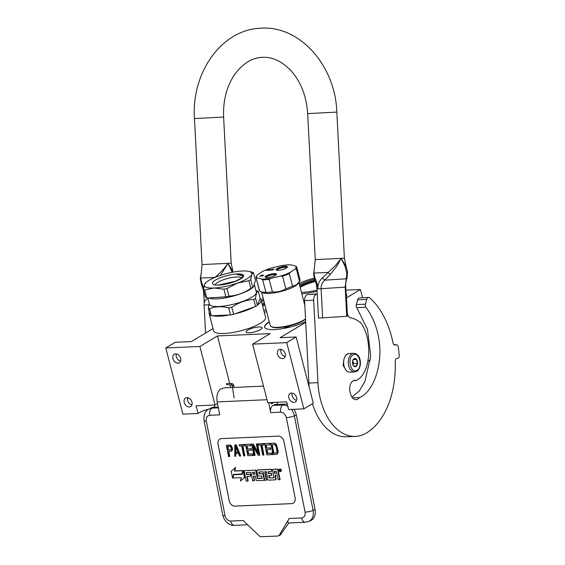 <?xml version="1.0" encoding="UTF-8"?>
<svg xmlns="http://www.w3.org/2000/svg" width="565" height="565" viewBox="0 0 565 565"><rect width="100%" height="100%" fill="white"/><g stroke="black" fill="none" stroke-linecap="round" stroke-linejoin="round"><path stroke-width="0.85" d="M301.816 293.8A26.852 6.724 -14.5 0 0 317.092 291.257M209.325 312.17A26.852 6.724 -14.5 0 0 209.149 313.589A26.852 6.724 -14.5 0 0 209.989 314.74M212.433 315.743A26.852 6.724 -14.5 0 0 229.496 314.995M234.842 313.872A26.852 6.724 -14.5 0 0 254.342 306.915M257.548 304.994A26.852 6.724 -14.5 0 0 261.136 300.142A26.852 6.724 -14.5 0 0 259.992 298.786M305.714 322.325L280.085 337.693L296.18 336.987L286.723 342.651L252.626 344.149L270.183 333.618L217.44 335.935L199.883 346.465L165.785 347.955L175.242 342.291L191.337 341.585L213.026 328.576M261.136 300.142L265.606 317.431A26.852 6.724 165.5 0 1 241.297 330.666A26.852 6.724 165.5 0 1 213.619 330.878L209.149 313.589M247.661 330.144A8.291 2.076 -14.5 0 0 246.093 331.938A8.291 2.076 -14.5 0 0 251.842 332.46A8.291 2.076 -14.5 0 0 260.578 329.579A8.291 2.076 -14.5 0 0 262.146 327.785A8.291 2.076 -14.5 0 0 256.397 327.262A8.291 2.076 -14.5 0 0 247.661 330.144M305.672 321.527A25.1 6.286 165.5 0 1 280.028 329.042A25.1 6.286 165.5 0 1 264.625 327.149A25.1 6.286 165.5 0 1 269.265 321.789M266.673 311.76A25.1 6.286 165.5 0 1 264.236 312.12M261.404 301.159A25.1 6.286 165.5 0 1 263.707 300.298M261.009 299.803L263.234 298.468M345.992 292.557L346.656 295.114A26.852 6.724 165.5 0 1 346.345 296.787M345.865 290.149L360.428 289.513L346.493 297.868M199.883 346.465L215.025 404.999L196.112 405.832L198.096 413.488A11.674 2.924 165.5 0 1 208.626 409.215M198.096 413.488L182.905 414.159L165.785 347.955M370.428 359.983L367.942 361.473M296.18 336.987L313.3 403.184L303.843 408.855L288.659 409.519L286.674 401.856L267.768 402.69L252.626 344.149M217.44 335.935L229.715 383.409M230.11 384.935L230.795 387.569M217.504 403.516L215.025 404.999M264.674 327.312A25.1 6.286 165.5 0 1 269.35 322.114M261.489 301.491A25.1 6.286 165.5 0 1 263.791 300.629M191.987 402.139A4.965 3.665 59.1 0 1 190.673 406.567A4.965 3.665 59.1 0 1 184.254 402.478A4.965 3.665 59.1 0 1 185.567 398.057A4.965 3.665 59.1 0 1 191.987 402.139M180.666 358.372A4.965 3.665 59.1 0 1 179.352 362.794A4.965 3.665 59.1 0 1 172.932 358.711A4.965 3.665 59.1 0 1 174.246 354.283A4.965 3.665 59.1 0 1 180.666 358.372M277.02 402.28L277.585 404.469M296.554 397.555A4.965 3.665 59.1 0 1 295.241 401.976A4.965 3.665 59.1 0 1 288.828 397.894A4.965 3.665 59.1 0 1 290.142 393.466A4.965 3.665 59.1 0 1 296.554 397.555M285.233 353.782A4.965 3.665 59.1 0 1 283.92 358.21A4.965 3.665 59.1 0 1 277.507 354.121A4.965 3.665 59.1 0 1 278.82 349.7A4.965 3.665 59.1 0 1 285.233 353.782M286.723 342.651L303.843 408.855M360.428 289.513L362.553 297.727M314.027 278.164A26.852 6.724 -14.5 0 0 299.139 283.425M285.678 326.74A2.218 0.558 -14.5 0 0 284.696 327.658A2.218 0.558 -14.5 0 0 286.483 327.608A2.218 0.558 -14.5 0 0 288.842 326.584A2.218 0.558 -14.5 0 0 288.185 326.21M264.349 302.784A16.985 4.252 -14.5 0 0 262.089 303.815M263.721 310.129A16.985 4.252 -14.5 0 0 266.2 309.931M187.658 397.711A4.965 3.665 59.1 0 0 187.629 400.458A4.965 3.665 -120.9 0 0 191.959 404.886M176.337 353.937A4.965 3.665 59.1 0 0 176.308 356.685A4.965 3.665 -120.9 0 0 180.638 361.12M292.225 393.12A4.965 3.665 59.1 0 0 292.204 395.867A4.965 3.665 -120.9 0 0 296.533 400.295M280.904 349.354A4.965 3.665 59.1 0 0 280.883 352.101A4.965 3.665 -120.9 0 0 285.212 356.529M314.415 279.23A22.353 5.601 -14.5 0 0 299.514 284.88M301.442 292.338A22.353 5.601 -14.5 0 0 317.029 290.113M285.374 327.757A1.631 0.41 165.5 0 1 287.055 327.064A1.631 0.41 -14.5 0 1 288.291 327.001M262.372 304.909A16.985 4.252 165.5 0 1 264.632 303.878M262.676 306.082A16.053 4.019 165.5 0 1 264.929 305.015M300.149 287.345A21.308 5.332 165.5 0 1 315.404 281.462M299.796 285.975A22.353 5.601 165.5 0 1 314.896 280.268M262.386 304.98L264.653 303.949M299.853 286.201L314.988 280.466M218.358 407.845L212.115 408.121A11.674 8.842 -113.8 0 0 209.629 408.693L211.585 407.831A11.674 8.842 66.2 0 1 214.071 407.259L218.203 407.075M287.818 406.277A11.674 8.842 -113.8 0 0 283.044 405.006L284.993 404.145A11.674 8.842 66.2 0 1 287.338 404.399M293.892 409.286A11.674 8.842 66.2 0 1 296.314 415L315.051 509.524A11.674 8.842 66.2 0 1 310.679 520.605L308.723 521.467A11.674 8.842 -113.8 0 0 313.102 510.393L315.051 509.524M284.993 404.145L274.993 404.582L273.036 405.444A5.834 3.658 -92.5 0 0 270.67 412.612L268.693 402.647M263.488 386.135L224.686 387.837A11.088 6.942 87.5 0 0 222.031 388.826L220.668 388.882A11.088 6.942 87.5 0 0 217.179 401.906L219.75 414.844L209.742 415.282A5.834 3.658 -92.5 0 1 212.115 408.121L214.071 407.259M276.532 404.519L277.486 404.095M274.399 402.4L271.059 403.876L270.797 402.555M291.688 503.634L234.856 506.127A5.834 4.421 66.2 0 1 229.199 500.703L218.048 444.436A5.834 4.421 66.2 0 1 220.23 438.892A5.834 4.421 66.2 0 1 221.473 438.61L278.305 436.116A5.834 4.421 66.2 0 1 283.969 441.54L295.121 497.807A5.834 4.421 66.2 0 1 292.931 503.344A5.834 4.421 66.2 0 1 291.688 503.634L291.724 503.62A5.834 4.421 -113.8 0 0 292.953 503.337M288.856 522.915C287.288 522.908 287.38 521.439 289.132 518.5L279.442 534.956A3.503 2.655 -113.8 0 1 278.46 535.86L280.184 535.097M278.46 535.86A3.503 2.655 -113.8 0 1 277.712 536.03L261.334 536.75A3.503 2.655 -113.8 0 1 259.208 535.846L243.211 520.52L230.711 521.064A5.834 3.658 87.5 0 0 234.454 525.358C230.626 525.789 224.729 522.858 222.808 515.238L204.071 420.706A5.834 1.081 168.8 0 0 206.31 421.109L225.047 515.64A5.834 1.081 168.8 0 1 222.808 515.238M220.251 438.885A5.834 4.421 -113.8 0 0 218.076 444.422L229.235 500.689A5.834 4.421 -113.8 0 0 234.892 506.113L291.724 503.62M280.219 535.083L288.821 522.971M231.565 451.138L232.321 450.241L232.54 448.539L231.466 445.933L230.033 445.029L226.367 445.326L228.592 456.584L229.425 456.548L228.43 451.52L231.565 451.138L232.194 448.695L231.721 447.028L230.421 445.389L226.367 445.326M229.425 456.548L229.771 456.393L228.804 451.499M240.351 456.068L240.697 455.913L236.255 444.754L234.8 444.959L234.821 456.308L235.647 456.273L235.633 453.377L238.395 453.257L239.518 456.103L240.351 456.068L235.909 444.909L234.8 444.959M235.647 456.273L235.979 453.363M244.716 445.729L244.829 444.38L239.228 444.768L239.461 445.962L241.679 445.863L243.67 455.92L244.497 455.884L242.505 445.827L244.716 445.729L244.483 444.535L239.228 444.768M244.497 455.884L244.85 455.729L242.879 445.813M248.713 454.112L248.36 454.267L247.604 450.432L251.545 450.121L251.263 448.688L247.322 448.998L246.7 445.884L250.853 445.707L250.916 444.111L245.584 444.486L247.816 455.736L253.148 455.369L252.859 453.928L248.713 454.112L247.979 450.418M247.668 448.843L247.075 445.87M258.036 452.41L253.268 444.012L251.672 444.217L253.904 455.475L254.73 455.432L252.788 445.623L258.191 455.284L259.434 455.228L257.202 443.977L256.376 444.012L258.276 453.589L252.915 444.168L251.672 444.217M259.434 455.228L259.78 455.072L257.555 443.822L256.376 444.012M254.73 455.432L255.083 455.284L253.374 446.668M263.806 444.895L263.912 443.546L258.311 443.928L258.544 445.128L260.762 445.029L262.753 455.086L263.58 455.051L261.588 444.994L263.806 444.895L263.565 443.695L258.311 443.928M263.58 455.051L263.933 454.896L261.962 444.973M267.796 453.278L267.45 453.427L266.687 449.599L270.635 449.288L270.345 447.847L266.405 448.158L265.783 445.05L269.936 444.867L269.999 443.278L264.674 443.645L266.899 454.903L272.231 454.528L271.942 453.095L267.796 453.278L267.061 449.585M266.751 448.01L266.164 445.029M276.949 454.218L277.754 453.561L278.206 451.612L276.553 444.676L274.421 443.08L270.755 443.384L272.987 454.634L276.949 454.218L277.768 452.735L277.761 450.559L276.673 445.778L275.459 443.899L274.074 443.235L270.755 443.384M280.805 471.563A1.377 1.045 -113.8 0 0 279.873 468.985A1.377 1.045 -113.8 0 0 279.71 469.084M278.1 474.042A1.278 0.968 -113.8 0 0 278.764 472.771L278.185 469.84A0.855 0.65 -113.8 0 0 277.351 469.042L272.535 469.395L273.969 477.905L269.187 477.799L268.735 475.525L271.666 475.391L271.271 473.428L268.347 473.555L268.022 471.902L271.652 471.429L271.264 469.451L257.372 470.059A0.855 0.65 -113.8 0 0 256.87 470.913L257.711 475.172A0.855 0.65 -113.8 0 0 258.544 475.97L261.786 476.14L262.047 478.414L257.513 478.626L255.74 470.963A0.855 0.65 -113.8 0 0 254.914 470.165L244.786 470.61A0.855 0.65 -113.8 0 0 244.285 471.464L246.199 481.126L247.788 481.055L246.884 476.479L250.578 476.316L250.189 474.353L246.495 474.515L246.354 472.538L250.952 472.333L252.633 480.843L254.222 480.773L253.318 476.196L255.415 476.104L256.157 479.855A0.855 0.65 -113.8 0 0 256.983 480.653L263.601 480.363A0.855 0.65 -113.8 0 0 264.102 479.508L263.135 474.614A0.855 0.65 -113.8 0 0 262.308 473.823L259.067 473.647L258.918 472.001L263.092 471.803L264.773 480.307L266.362 480.236L264.681 471.733L266.27 471.662L267.789 479.346A0.855 0.65 -113.8 0 0 268.622 480.137L275.24 479.847A0.855 0.65 -113.8 0 0 275.741 478.993L275 475.25L276.589 475.179A0.855 0.65 66.2 0 1 277.415 475.97L278.157 479.72L279.746 479.65L278.905 475.391A1.278 0.968 -113.8 0 0 277.662 474.205A1.278 0.968 -113.8 0 0 278.418 472.926L277.832 469.995A0.855 0.65 -113.8 0 0 277.005 469.197L272.535 469.395M279.746 479.65L280.099 479.494L279.251 475.236A1.278 0.968 -113.8 0 0 278.135 474.049M275.586 479.692A0.855 0.65 -113.8 0 0 276.087 478.845L275.374 475.229M266.362 480.236L266.715 480.088L265.056 471.719M259.158 471.973L258.798 472.305M263.954 480.208A0.855 0.65 -113.8 0 0 264.455 479.353L263.488 474.459A0.855 0.65 -113.8 0 0 262.654 473.668L259.731 473.795L259.151 472.149M254.222 480.773L254.575 480.617L253.692 476.182M246.524 472.531L246.163 472.863M250.578 476.316L250.535 474.197L246.841 474.36L246.517 472.707M247.788 481.055L248.141 480.9L247.258 476.465M245.139 470.454A0.855 0.65 -113.8 0 0 244.8 470.603L254.914 470.165M262.16 478.287L257.548 478.174L256.086 470.807A0.855 0.65 -113.8 0 0 255.26 470.009M271.652 471.429L271.61 469.296L257.718 469.903A0.855 0.65 -113.8 0 0 257.386 470.052M268.375 471.57L268.022 471.902M271.666 475.391L271.624 473.272L268.693 473.399L268.368 471.747M274.152 477.757L269.851 477.948L269.117 475.504M241.912 474L243.127 470.546L234.729 470.913L235.633 467.474L231.198 471.238L232.547 478.047L233.514 474.367L241.912 474L242.781 470.702L234.383 471.069L235.287 467.629M232.547 478.047L233.825 474.353M242.194 474.219L233.762 474.727L232.893 478.025L241.269 477.658L240.379 481.034L244.461 477.425L243.127 470.68L242.159 474.36L233.762 474.727M240.379 481.034L244.815 477.27L243.473 470.532L243.127 470.68M230.774 445.241L230.421 445.389M232.074 446.873L231.721 447.028M252.859 453.928L248.36 454.267M252.795 455.524L252.513 454.083M250.916 444.111L245.584 444.486M250.853 445.707L250.563 444.267M251.263 448.688L247.322 448.998M251.199 450.277L250.916 448.843M253.268 444.012L252.915 444.168M257.555 443.822L257.202 443.977M271.942 453.095L267.45 453.427M271.878 454.684L271.596 453.25M269.999 443.278L264.674 443.645M269.936 444.867L269.653 443.433M270.345 447.847L266.405 448.158M270.282 449.443L269.999 448.003M275.812 443.744L275.459 443.899M278.121 452.579L277.768 452.735M279.011 470.447A1.377 1.045 -113.8 0 0 281.158 470.355A1.377 1.045 -113.8 0 0 279.011 470.447M271.624 473.272L271.271 473.428M244.815 477.27L244.461 477.425M228.147 450.079L227.434 446.491L230.52 446.597L231.318 448.49L230.774 449.966L228.147 450.079L228.493 449.931L227.808 446.47M238.07 452.304L235.584 452.41L235.541 445.891L238.07 452.304M274.357 444.669L275.473 445.347L276.214 447.007L276.984 451.562L276.024 453.052L273.531 453.165L271.871 444.782L274.357 444.669M280.268 469.444L280.763 471.309L280.176 470.504L279.823 471.351L279.456 469.48L280.268 469.444M276.864 473.18L274.611 473.279L274.216 471.316L276.221 471.224L276.864 473.18M255.02 474.141L252.929 474.233L252.725 472.269L254.377 472.185L255.02 474.141M230.979 449.818L228.493 449.931M238.013 452.17L235.584 452.41M235.93 452.261L235.902 446.795M276.313 452.904L273.531 453.165M273.884 453.01L272.245 444.768M280.452 470.355L279.88 470.518M276.836 473.046L274.611 473.279M274.957 473.124L274.597 471.295M254.992 474L252.929 474.233M253.275 474.077L252.951 472.425L252.597 472.58M280.106 469.776L279.809 470.165L280.169 469.833L279.731 469.79M343.859 359.672A8.871 5.558 87.5 0 0 344 365.943A8.871 5.558 87.5 0 0 344.904 368.345L345.046 368.613A9.337 5.848 87.5 0 0 349.905 372.18L354.538 371.975L356.713 371.304C362.2 368.161 361.868 353.81 353.725 353.316A9.337 5.848 87.5 0 0 351.868 353.895A9.337 5.848 87.5 0 0 348.436 364.418A9.337 5.848 87.5 0 0 354.538 371.975M353.725 353.316L349.085 353.521A9.337 5.848 87.5 0 0 347.228 354.1A9.337 5.848 87.5 0 0 344.558 357.497A9.337 5.848 87.5 0 0 344.092 366.092A9.337 5.848 87.5 0 0 345.046 368.613M357.024 370.266C363.239 367.081 359.036 350.816 353.061 354.947C346.839 358.132 351.049 374.397 357.024 370.266M356.035 366.438A4.089 2.557 87.5 0 0 357.405 361.19A4.089 2.557 87.5 0 0 354.05 358.775A4.089 2.557 87.5 0 0 352.878 360.265A4.089 2.557 87.5 0 0 353.097 365.131A4.089 2.557 87.5 0 0 356.035 366.438M353.09 365.117L353.471 365.717L355.985 366.395L357.525 363.288L356.543 359.495L354.029 358.817L352.807 360.449M356.543 359.495L353.309 359.644M357.525 363.288L353.464 363.464L352.737 360.661M352.701 360.795A3.503 2.196 87.5 0 1 352.977 361.572A3.503 2.196 87.5 0 1 352.864 364.623L353.464 363.464M346.147 370.28L343.089 365.378L343.965 359.389M345.844 355.314L348.096 353.697M234.136 397.873L232.279 385.655L231.756 384.977L227.208 384.709C226.537 384.878 226.36 384.468 226.678 383.48L231.798 383.466C233.31 384.094 233.974 384.751 233.783 385.429L234.087 387.428M255.557 306.484L253.742 299.464A27.431 6.872 165.5 0 0 254.695 298.913A27.431 6.872 -14.5 0 0 255.585 298.362L257.4 305.375A27.431 6.872 165.5 0 1 256.51 305.926A27.431 6.872 165.5 0 1 255.557 306.484L233.628 314.302A27.431 6.872 165.5 0 1 230.555 314.945L211.374 315.793A27.431 6.872 165.5 0 1 210.145 315.334L208.33 308.313L209.227 303.412M250.733 279.604A27.431 6.872 -14.5 0 1 249.843 280.155A27.431 6.872 -14.5 0 1 248.89 280.706L237.519 283.037A24.514 6.137 -14.5 0 0 247.166 278.672A24.514 6.137 -14.5 0 0 251.693 274.534L250.733 279.604L252.703 287.225L253.544 286.794L255.451 280.254L253.473 272.627A27.431 6.872 -14.5 0 0 252.244 272.168L250.21 271.709M252.703 287.225A27.431 6.872 -14.5 0 1 251.821 287.776A27.431 6.872 165.5 0 1 250.86 288.334C244.087 293.023 236.784 295.629 228.931 296.152A27.431 6.872 165.5 0 1 225.859 296.795L208.238 298.002L206.677 297.642A27.431 6.872 165.5 0 1 205.448 297.183L203.478 289.555L204.445 284.492L206.161 282.338A24.514 6.137 -14.5 0 0 204.445 284.492A24.514 6.137 165.5 0 0 213.888 288.016L204.707 290.014L206.677 297.642M248.89 280.706L250.86 288.334M255.973 290.657L257.096 290.926A27.431 6.872 -14.5 0 1 258.325 291.385L260.14 298.405L257.4 305.375M253.742 299.464C245.888 299.966 238.578 302.572 231.812 307.282A27.431 6.872 165.5 0 1 228.74 307.932C221.805 306.11 215.406 306.385 209.559 308.773L211.374 315.793M228.74 307.932L230.555 314.945M209.559 308.773A27.431 6.872 165.5 0 1 208.33 308.313M241.693 277.959A13.673 3.425 -14.5 0 0 236.551 277.005A13.673 3.425 165.5 0 0 222.631 280.049A13.673 3.425 165.5 0 0 215.385 284.979M218.782 285.078A16.053 4.019 165.5 0 1 213.316 284.4A16.053 4.019 165.5 0 1 218.902 278.376A16.053 4.019 165.5 0 1 237.349 273.947A16.053 4.019 165.5 0 1 243.338 276.638A16.053 4.019 165.5 0 1 218.782 285.078M223.888 289.174L213.888 288.016A24.514 6.137 165.5 0 0 237.519 283.037L226.961 288.524A27.431 6.872 165.5 0 1 223.888 289.174L225.859 296.795M204.707 290.014A27.431 6.872 165.5 0 1 203.478 289.555M253.473 272.627L251.693 274.534A24.514 6.137 -14.5 0 0 248.6 271.362A24.514 6.137 -14.5 0 0 242.251 271.009A24.514 6.137 -14.5 0 0 218.62 275.988A24.514 6.137 -14.5 0 0 206.161 282.338M208.379 298.03L210.611 298.504A24.224 6.067 165.5 0 0 249.765 289.626A24.224 6.067 -14.5 0 0 252.548 287.663L253.544 286.794M226.961 288.524L228.931 296.152M254.547 285.148L256.333 292.048A24.224 6.067 -14.5 0 1 251.75 297.282A24.224 6.067 165.5 0 1 226.226 305.714A24.224 6.067 165.5 0 1 209.424 304.175L207.807 297.903M231.812 307.282L233.628 314.302M258.325 291.385C256.87 291.604 255.952 293.927 255.585 298.362M243.141 276.914L243.155 275.642L237.081 274.11L237.187 274.576L243.183 275.875M243.155 275.642L241.255 278.291L235.238 281.321L219.058 284.915L219.185 285.367M305.545 319.169A18.68 4.675 165.5 0 1 304.443 319.995A18.68 4.675 165.5 0 1 286.971 326.478A18.68 4.675 165.5 0 1 271.843 326.881L271.165 326.514A19.259 4.824 165.5 0 1 270.218 325.468L261.602 292.162M305.531 318.872A19.259 4.824 165.5 0 1 304.782 319.409A19.259 4.824 165.5 0 1 286.766 326.097A19.259 4.824 165.5 0 1 271.165 326.514M281.511 265.606A20.432 5.113 165.5 0 1 286.66 264.957A20.432 5.113 165.5 0 1 290.975 264.872L295.446 265.988A20.432 5.113 165.5 0 1 295.142 269.018L290.212 272.337A20.432 5.113 165.5 0 1 280.438 276.101L271.038 278.305A20.432 5.113 165.5 0 1 261.574 279.039L257.103 277.916A20.432 5.113 165.5 0 1 256.835 275.614A20.432 5.113 165.5 0 1 257.407 274.894L262.337 271.567A20.432 5.113 165.5 0 1 272.111 267.803L281.511 265.606M268.191 269.71L269.088 269.675L268.545 270.134L267.068 270.381L268.191 269.71M268.071 269.646L266.701 270.444L268.636 270.218L269.378 269.54L268.093 269.731M276.914 268.65A5.834 1.462 -14.5 0 0 276.37 270.056A5.834 1.462 -14.5 0 0 281.095 269.929A5.834 1.462 -14.5 0 0 286.554 267.902A5.834 1.462 -14.5 0 0 287.288 267.231A5.834 1.462 -14.5 0 0 283.807 266.376A5.834 1.462 -14.5 0 0 276.914 268.65M265.995 276.01A5.834 1.462 -14.5 0 0 265.451 277.408A5.834 1.462 -14.5 0 0 270.176 277.281A5.834 1.462 -14.5 0 0 275.642 275.261A5.834 1.462 -14.5 0 0 276.37 274.59A5.834 1.462 -14.5 0 0 272.888 273.728A5.834 1.462 -14.5 0 0 265.995 276.01M270.847 270.049L272.033 269.279L269.936 270.211L269.47 270.134L270.225 269.42L269.11 270.261L270.847 270.049M274.187 269.208L272.436 269.244L273.079 269.293L271.758 270.183L274.187 269.208M259.653 276.257L261.44 275.233L259.653 276.257M260.359 276.2L261.955 275.303L261.913 276.08L262.365 276.045L263.848 275.042L262.287 275.918L262.294 275.162L261.842 275.197L260.359 276.2M277.062 270.254A5.021 1.257 165.5 0 1 277.782 269.364A5.021 1.257 -14.5 0 1 283.023 267.513A5.021 1.257 -14.5 0 1 286.78 267.746M266.143 277.613A5.021 1.257 165.5 0 1 266.864 276.723A5.021 1.257 -14.5 0 1 272.104 274.873A5.021 1.257 -14.5 0 1 275.861 275.099M261.955 275.303L261.983 276.073M295.446 265.988L296.54 266.779A21.011 5.262 165.5 0 1 296.759 267.238A21.011 5.262 165.5 0 1 296.328 268.862L295.142 269.018M257.103 277.916L256.291 278.227A21.011 5.262 165.5 0 1 256.072 277.761A21.011 5.262 165.5 0 1 256.425 276.264A21.011 5.262 165.5 0 1 256.503 276.144M256.072 277.761L259.328 290.346A21.011 5.262 -14.5 0 0 259.547 290.813L256.291 278.227M259.547 290.813L261.383 292.041L265.924 292.409L262.669 279.823L261.574 279.039M271.038 278.305L269.18 279.322A21.011 5.262 165.5 0 1 262.669 279.823M265.924 292.409A21.011 5.262 -14.5 0 0 272.436 291.9L269.18 279.322M272.436 291.9C277.274 292.303 281.737 291.257 285.834 288.764L282.578 276.186L280.438 276.101M290.212 272.337L289.308 273.594A21.011 5.262 165.5 0 1 282.578 276.186M285.834 288.764A21.011 5.262 -14.5 0 0 292.557 286.173L289.308 273.594M292.557 286.173L296.357 284.901L299.577 281.448L296.328 268.862M296.759 267.238L300.015 279.823A21.011 5.262 165.5 0 1 299.662 281.321A21.011 5.262 165.5 0 1 299.577 281.448M299.662 281.321L298.419 283.277A19.259 4.824 165.5 0 1 296.011 285.487A19.259 4.824 -14.5 0 1 277.994 292.176A19.259 4.824 -14.5 0 1 262.393 292.592L261.383 292.041M276.454 270.098L277.062 268.771L283.1 266.659L287.232 267.309M265.536 277.457L266.143 276.13L272.182 274.018L276.313 274.668M214.919 277.415L214.933 277.401C220.308 272.937 224.658 268.248 227.985 263.332L232.914 271.567L231.191 263.071L227.985 263.332L232.208 272.281M214.933 277.401L200.639 278.022L200.314 278.828L201.225 273.135L200.639 278.029L201.797 283.206L203.661 287.917M220.583 275.31L227.985 263.332L202.044 264.582L201.225 273.135M345.709 287.112C345.766 283.616 345.476 282.754 347.023 278.001L346.197 278.792L324.713 280.176C322.227 282.458 321.033 285.297 321.118 288.701L345.709 287.112L347.221 316.252L346.705 316.294L345.194 287.154L346.889 273.552L347.588 271.977L346.126 266.602L341.189 258.36L335.483 265.515L322.375 277.916C319.204 280.89 317.692 284.541 317.841 288.877C317.502 284.548 316.555 281.003 315.009 278.241L313.843 273.057L315.256 259.618L341.189 258.36L336.465 266.701L330.08 274.632L324.713 280.176L322.375 277.916M201.797 283.206L201.5 284.845L200.314 278.828M346.889 273.552L344.996 266.15L341.189 258.36L344.396 258.106L336.825 112.096L307.678 113.607C306.491 96.46 301.089 82.335 291.462 71.225C282.048 61.232 272.203 56.613 261.92 57.376C251.623 57.934 242.449 63.774 234.39 74.891C226.614 86.586 223.02 100.641 223.613 117.061L231.191 263.071M316.965 288.899L318.483 318.046L322.629 317.848L321.118 288.701L316.965 288.899C316.562 285.417 316.704 284.414 314.712 279.88L315.009 278.241M346.705 316.294L322.629 317.848M207.454 298.963L208.068 298.92L207.454 298.963A5.834 3.658 -92.5 0 0 204.106 305.022L208.831 304.818M205.561 333.053L204.106 305.022M351.917 397.089L359.361 390.952L365.018 381.149L370.711 356.063L367.483 329.381L356.762 307.628A2.507 1.575 -92.5 0 1 356.296 304.591L365.393 304.196L366.777 299.386A3.503 2.196 87.5 0 1 368.627 297.465A3.503 2.196 87.5 0 1 369.778 297.917A74.714 46.782 -92.5 0 1 391.658 336.987A74.714 46.782 -92.5 0 1 393.035 342.99A2.917 1.829 -92.5 0 0 394.907 345.13A2.917 1.829 -92.5 0 0 395.274 345.053L395.98 344.784A2.917 1.829 87.5 0 1 396.348 344.707L394.01 344.812M365.393 304.196A2.507 1.575 87.5 0 0 365.859 307.233C375.089 319.289 381.1 338.251 379.729 357.016C378.345 375.224 370.901 393.049 359.425 397.583A8.871 5.558 -92.5 0 1 356.056 399.66A8.871 5.558 -92.5 0 1 350.533 393.876L350.109 392.237A8.871 5.558 -92.5 0 1 354.848 380.294A8.871 5.558 -92.5 0 1 356.24 380.506C371.615 373.296 372.688 337.369 360.209 322.142L359.898 322.149M346.176 296.081A5.834 3.658 87.5 0 1 346.507 298.101L347.242 312.268A5.834 3.658 -92.5 0 0 350.618 317.827A45.412 28.434 -92.5 0 1 360.152 322.347L360.209 322.142M309.182 387.265A56.034 35.087 -92.5 0 1 308.864 383.056L304.584 300.615A5.834 3.658 -92.5 0 1 307.932 294.549L317.24 294.139M317.022 294.153A5.834 3.658 87.5 0 0 313.681 300.22L317.954 382.653L308.864 383.056M396.348 344.707A2.917 1.829 87.5 0 1 398.254 347.058A81.72 51.168 -92.5 0 1 399.215 355.173A2.917 1.829 87.5 0 1 397.583 358.358L396.856 358.429A2.917 1.829 -92.5 0 0 395.21 361.395A74.714 46.782 -92.5 0 1 366.558 432.924A56.034 35.087 -92.5 0 1 355.434 436.385A56.034 35.087 -92.5 0 1 317.954 382.653M359.425 397.583L352.511 397.887M353.492 380.626L356.24 380.506M307.932 294.549L317.233 293.955M355.434 436.385L346.338 436.78A56.034 35.087 -92.5 0 1 312.452 403.693M356.296 304.591L357.68 299.789A3.503 2.196 -92.5 0 1 359.531 297.861L368.627 297.465M214.841 407.224L214.276 405.034M209.742 415.282C207.051 415.741 205.907 417.683 206.31 421.109M289.132 518.5L301.639 517.957C304.33 517.498 305.474 515.555 305.072 512.13A5.834 1.081 -11.2 0 0 313.102 510.393L294.365 415.861L296.314 415M305.072 512.13L286.335 417.599A5.834 1.081 -11.2 0 0 294.365 415.861A11.674 8.842 -113.8 0 0 291.378 409.399M286.335 417.599C285.389 414.194 283.496 412.386 280.671 412.175A5.834 3.658 -92.5 0 1 283.044 405.006L273.036 405.444M225.047 515.64C226 519.044 227.886 520.852 230.711 521.064M280.671 412.175L270.67 412.612M217.179 401.906L266.998 399.716M301.639 517.957A5.834 3.658 87.5 0 0 305.382 522.244L308.723 521.467M281.306 534.137L279.442 534.956M278.185 469.84L277.832 469.995M259.731 473.795L259.377 473.95M263.488 474.459L263.135 474.614M264.455 479.353L264.102 479.508M257.866 478.477L257.513 478.626M269.54 477.644L269.187 477.799M232.632 385.457C232.081 385.747 232.342 385.803 233.43 385.627L233.783 385.429M232.046 384.836C231.368 385.005 231.191 384.595 231.509 383.607L231.798 383.466M336.825 112.096C335.462 66.147 300.015 24.832 260.041 28.25C220.816 29.98 191.175 73.676 194.466 118.572L223.613 117.061M330.08 274.632L328.145 272.429L313.843 273.057L313.526 273.856L314.437 268.17M204.629 293.842L204.276 293.828M356.762 307.628L365.859 307.233M304.584 300.615L313.681 300.22M394.088 344.869L395.98 344.784M395.274 345.053L394.532 345.088M357.68 299.789L366.777 299.386M209.629 408.693C205.349 410.473 203.499 414.477 204.071 420.706M305.382 522.244L288.461 522.985M247.661 524.779L234.454 525.358M248.6 271.362L250.683 271.807M256.835 275.614L256.425 276.264M298.899 282.521L304.839 305.467M194.466 118.572L202.044 264.582M233.112 272.111L232.914 271.567M315.256 259.618L307.678 113.607M346.126 266.602L344.396 258.106M204.233 302.967L203.76 293.871C203.358 290.382 203.471 289.315 201.5 284.845M347.023 278.001L347.588 271.977M314.712 279.88L313.526 273.856"/></g></svg>
